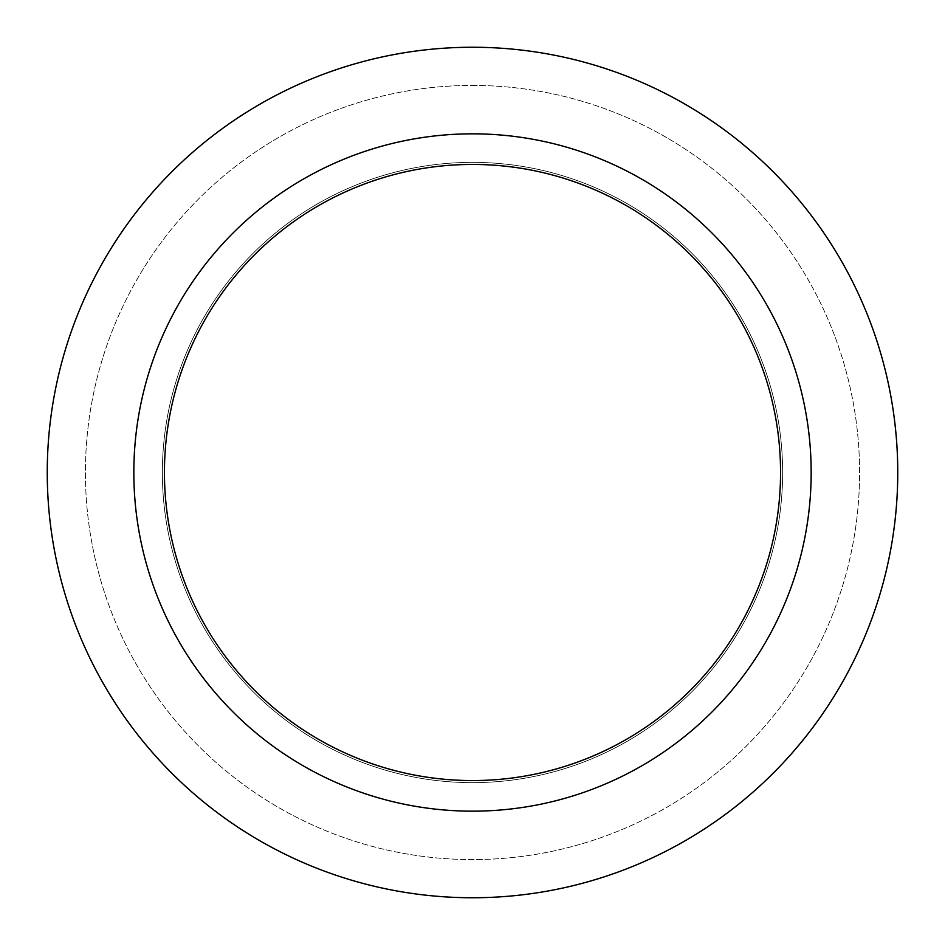<?xml version="1.0" encoding="UTF-8"?>
<svg xmlns="http://www.w3.org/2000/svg" width="945" height="945" viewBox="0 0 945 945"><rect width="100%" height="100%" fill="white"/><g stroke="black" fill="none" stroke-linecap="round" stroke-linejoin="round"><path stroke-width="0.71" stroke-dasharray="4.72 3.54" d="M472.5 162.363A310.137 310.137 0 0 1 782.637 472.5A310.137 310.137 0 0 1 472.5 782.637A310.137 310.137 0 0 1 162.363 472.5A310.137 310.137 0 0 1 472.5 162.363A310.137 310.137 0 0 1 782.637 472.5A310.137 310.137 0 0 1 472.5 782.637A310.137 310.137 0 0 1 162.363 472.5A310.137 310.137 0 0 1 472.5 162.363A310.137 310.137 0 0 1 782.637 472.5A310.137 310.137 0 0 1 472.5 782.637A310.137 310.137 0 0 1 162.363 472.5A310.137 310.137 0 0 1 472.5 162.363A310.137 310.137 0 0 1 782.637 472.5A310.137 310.137 0 0 1 472.5 782.637A310.137 310.137 0 0 1 162.363 472.5A310.137 310.137 0 0 1 472.5 162.363M472.5 85.416A387.084 387.084 0 0 1 859.584 472.5A387.084 387.084 0 0 1 472.5 859.584A387.084 387.084 0 0 1 85.416 472.5A387.084 387.084 0 0 1 472.5 85.416A387.084 387.084 0 0 1 859.584 472.5A387.084 387.084 0 0 1 472.5 859.584A387.084 387.084 0 0 1 85.416 472.5A387.084 387.084 0 0 1 472.5 85.416M472.5 133.836A338.664 338.664 0 0 1 811.164 472.5A338.664 338.664 0 0 1 472.5 811.164A338.664 338.664 0 0 1 133.836 472.5A338.664 338.664 0 0 1 472.5 133.836M472.5 47.25A425.25 425.25 0 0 1 897.75 472.5A425.25 425.25 0 0 1 472.5 897.75A425.25 425.25 0 0 1 47.25 472.5A425.25 425.25 0 0 1 472.5 47.25"/><path stroke-width="1.42" d="M472.5 47.25A425.25 425.25 0 0 1 897.75 472.5A425.25 425.25 0 0 1 472.5 897.75A425.25 425.25 0 0 1 47.25 472.5A425.25 425.25 0 0 1 472.5 47.25A425.25 425.25 0 0 1 897.75 472.5A425.25 425.25 0 0 1 472.5 897.75A425.25 425.25 0 0 1 47.25 472.5A425.25 425.25 0 0 1 472.5 47.25M472.5 133.836A338.664 338.664 0 0 1 811.164 472.5A338.664 338.664 0 0 1 472.5 811.164A338.664 338.664 0 0 1 133.836 472.5A338.664 338.664 0 0 1 472.5 133.836M472.5 164.442A308.058 308.058 0 0 1 780.558 472.5A308.058 308.058 0 0 1 472.5 780.558A308.058 308.058 0 0 1 164.442 472.5A308.058 308.058 0 0 1 472.5 164.442"/></g></svg>
